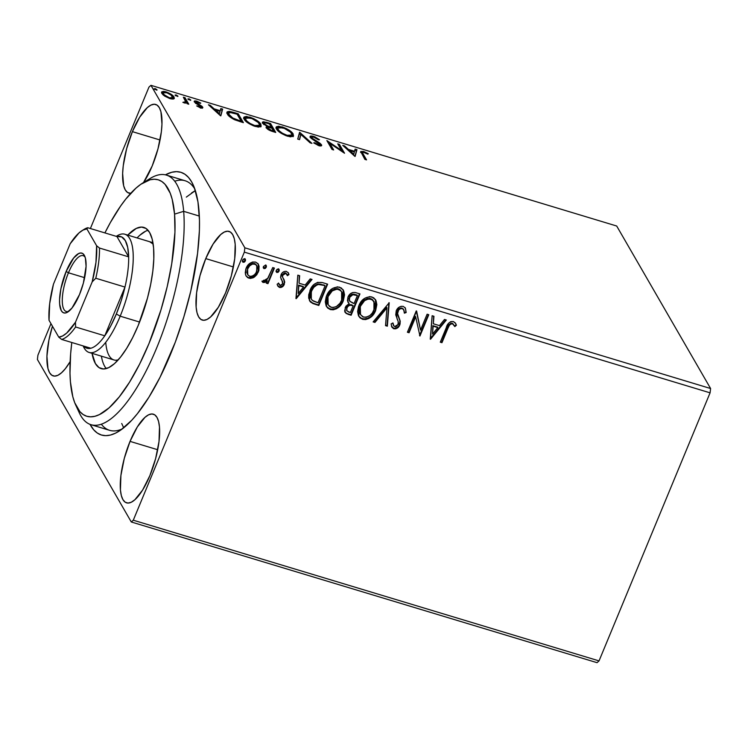 <?xml version="1.0" encoding="UTF-8"?>
<svg xmlns="http://www.w3.org/2000/svg" width="748" height="748" viewBox="0 0 748 748"><rect width="100%" height="100%" fill="white"/><g stroke="black" fill="none" stroke-linecap="round" stroke-linejoin="round"><path stroke-width="1.12" d="M101.326 424.2A130.376 42.496 -73.2 0 0 122.41 428.838A130.376 42.496 106.8 0 1 109.638 430.334L91.004 424.705A130.376 42.496 106.8 0 1 77.596 408.558M170.469 354.43A137.239 44.73 106.8 0 1 118.642 431.428A137.239 44.73 106.8 0 1 90.031 424.368L93.781 429.894L97.352 433.064L101.354 434.99L105.73 435.654L110.452 435.046L115.463 433.176L120.727 430.053L131.798 420.208L137.492 413.569L148.927 397.197L160.063 377.226L175.275 342.247L183.858 316.871L190.805 291L197.566 253.394L199.398 230.552L199.473 220.127L197.949 201.792L194.237 187.365L191.6 181.801L188.487 177.416L184.906 174.237L180.913 172.311L176.528 171.647L171.806 172.255L165.411 174.836A137.239 44.73 106.8 0 1 193.143 184.793A137.239 44.73 106.8 0 1 170.469 354.43M132.396 131.648L160.044 139.998L132.396 131.648L126.636 148.693L123.252 165.747L122.635 173.461L123.663 185.785L125.271 189.917L127.534 192.47L130.713 193.33A46.32 15.1 106.8 0 1 128.908 193.124A46.32 15.1 106.8 0 1 132.396 131.648A46.32 15.1 106.8 0 1 155.696 104.449A46.32 15.1 106.8 0 1 152.209 165.925A46.32 15.1 106.8 0 1 143.523 182.549L152.209 165.925L157.968 148.889L161.353 131.826L161.97 124.121L160.942 111.798L159.343 107.665L157.08 105.113L154.247 104.234L150.965 105.075L147.347 107.59L139.67 117.221L132.396 131.648M130.049 441.376L157.688 449.726L130.049 441.376L124.29 458.412L120.905 475.476L120.428 489.949L121.316 495.503L122.924 499.636L125.178 502.189L128.011 503.067L131.293 502.226L134.911 499.711L142.588 490.08L149.862 475.653A46.32 15.1 106.8 0 1 126.562 502.852A46.32 15.1 106.8 0 1 130.049 441.376A46.32 15.1 106.8 0 1 153.349 414.177A46.32 15.1 106.8 0 1 149.862 475.653L155.621 458.608L159.006 441.554L159.483 427.08L158.595 421.526L156.987 417.384L154.733 414.831L151.9 413.962L148.618 414.794L145 417.319L137.323 426.94L130.049 441.376M205.756 258.602L233.395 266.952L205.756 258.602L199.997 275.647L196.612 292.702L196.135 307.176L197.023 312.729L198.631 316.862L200.885 319.415L203.718 320.294L207 319.452L210.618 316.937L218.294 307.306L225.569 292.879A46.32 15.1 106.8 0 1 202.269 320.079A46.32 15.1 106.8 0 1 205.756 258.602A46.32 15.1 106.8 0 1 229.056 231.403A46.32 15.1 106.8 0 1 225.569 292.879L231.328 275.834L234.713 258.78L235.19 244.306L234.302 238.752L232.693 234.62L230.44 232.058L227.607 231.188L224.325 232.02L220.707 234.545L213.03 244.166L205.756 258.602M70.144 361.621A46.32 15.1 106.8 0 1 53.202 375.898A46.32 15.1 106.8 0 1 52.454 326.203L48.901 340.162L46.928 356.235L47.956 368.549L49.564 372.691L51.818 375.244L54.651 376.113L57.933 375.281L61.551 372.756L65.366 368.661L70.144 361.621M37.4 359.479L131.302 521.982L597.035 662.672L131.302 521.982L37.4 359.479L37.924 355.169L50.976 323.66L37.924 355.169L37.4 359.479M150.965 85.328L616.698 226.018L710.6 388.521L244.858 247.822L150.965 85.328L244.858 247.822L244.334 252.132L710.076 392.831L599.036 660.895L133.294 520.206L244.334 252.132L133.294 520.206L131.302 521.982L133.294 520.206L599.036 660.895L597.035 662.672L599.036 660.895L710.076 392.831L244.334 252.132L244.858 247.822L710.6 388.521L710.076 392.831L710.6 388.521L616.698 226.018L150.965 85.328L148.964 87.105L90.386 228.523L148.964 87.105L150.965 85.328M172.629 97.109L173.573 98.287L174.078 97.072C173.059 95.239 170.366 93.509 166.009 91.873L165.757 92.481L166.009 91.873L161.568 92.079L161.82 93.369L164.775 96.165L169.899 98.596L174.209 98.577L174.078 97.072L172.152 95.024L166.009 91.873L163.494 91.368L161.662 91.92L161.82 93.369L163.737 95.417L170.563 98.783L173.181 99.054L174.34 98.362M185.644 101.541L183.849 102.785L184.083 102.224L182.867 102.326L186.561 102.747L187.112 103.701L188.786 104.206L185.027 97.708L183.353 97.203L185.654 101.728L182.867 102.326L185.195 103.13L186.561 102.747L187.112 103.701L188.786 104.206L185.027 97.708L184.522 98.932L187.318 103.766L184.522 98.932L185.027 97.708L183.353 97.203L185.644 101.541L185.102 103.196M196.06 102.467L195.714 103.299L196.06 102.467L197.5 102.046L200.184 103.42L200.801 103.102L196.846 101.186L196.565 101.868L196.846 101.186C194.602 100.681 193.788 100.952 194.405 101.999L200.978 106.609L199.641 107.534L199.866 106.992L196.677 105.917L201.352 108.039L202.745 107.806L202.212 106.525L195.985 102.298L197.061 101.934L200.184 103.42L200.801 103.102L196.453 101.073L194.228 101.41L195.537 103.168L200.978 106.609L200.221 107.076L196.677 105.917L200.436 107.824C202.484 108.292 203.222 108.039 202.633 107.076L195.985 102.102L195.48 103.318M233.198 112.265L229.243 111.368L227.214 111.835L227.018 113.331L228.841 115.94L233.993 119.456L243.39 122.672L238.247 113.79L233.198 112.265L232.909 112.967L233.198 112.265L226.962 112.209L227.383 114.079C228.177 115.828 230.636 117.735 234.741 119.802L243.39 122.672L238.247 113.79L233.198 112.265M270.57 123.551L263.53 121.756L262.483 122.092L262.557 123.214L267.298 126.524L266.157 127.3L267.747 129.245L275.713 132.443L270.57 123.551L270.065 124.776L274.245 131.994L270.065 124.776L270.57 123.551L266.232 122.242L262.37 122.27L262.557 123.214L267.298 126.524L266.353 127.796C267.195 129.208 269.289 130.442 272.637 131.508L275.713 132.443L270.57 123.551M299.836 132.396L297.723 139.091L299.546 139.642L300.93 134.5L310.111 142.831L311.935 143.382L299.836 132.396L299.331 133.612L300.761 134.911L299.331 133.612L299.555 132.312L297.723 139.091L299.546 139.642L300.93 134.5L310.111 142.831L311.935 143.382L299.836 132.396M337.731 143.84L341.546 150.451L326.857 140.559L332 149.441L333.664 149.946L329.84 143.326L344.538 153.237L339.405 144.345L337.731 143.84L341.546 150.451L326.857 140.559L332 149.441L333.664 149.946L329.84 143.326L344.538 153.237L339.405 144.345L337.731 143.84M363.135 153.966L362.528 152.499L363.369 152.218L367.829 154.153L368.287 153.733L363.584 151.461L360.704 151.535L364.874 159.38L366.548 159.885L363.135 153.966L362.63 155.191L365.08 159.436L362.63 155.191L363.135 153.966L362.546 152.461L364.126 152.377L367.829 154.153L368.287 153.733L363.584 151.461L360.714 151.489L364.874 159.38L366.548 159.885L363.135 153.966M355.122 156.435L356.955 149.647L355.132 149.104L354.552 151.274L348.446 149.432L344.566 145.907L342.743 145.355L354.842 156.351L356.955 149.647L355.132 149.104L354.552 151.274L348.446 149.432L344.566 145.907L342.743 145.355L355.122 156.435M319.312 144.345L320.948 145.953L321.453 144.738L319.817 143.12L319.508 143.878L319.817 143.12L316.61 141.157L316.357 141.765L316.61 141.157L313.019 138.904L312.739 139.577L313.019 138.904L311.963 137.866L311.598 138.745L311.963 137.866C311.514 137.024 312.234 136.828 314.132 137.277L318.396 139.792L319.49 139.745L312.982 136.183L310.532 136.108L310.083 136.603L310.598 137.782L319.91 144.626L318.508 144.803L314.693 142.709L313.702 142.868L318.77 145.636L320.527 145.963L321.649 145.393L319.817 143.12L312.131 138.1L312.15 137.08L313.805 137.183L318.396 139.792L319.49 139.745L314.805 136.8L313.487 136.332L313.188 137.062L313.487 136.332C310.616 135.687 309.55 136.024 310.289 137.352L319.807 144.271L319.387 145.916M291.739 133.976L292.674 135.238L293.179 134.023C291.795 131.517 288.111 129.124 282.118 126.851L281.837 127.543L282.118 126.851L276.115 127.179L276.489 129.011C277.863 131.545 281.585 133.948 287.653 136.239L293.543 135.884L292.608 133.191L286.073 128.413L278.695 126.197L276.349 126.833L276.134 128.245L280.276 132.695L285.633 135.538L290.168 136.8L293.31 136.248L293.179 134.023L292.674 135.238L293.123 136.417M259.416 124.215L260.351 125.477L260.856 124.252C259.472 121.746 255.788 119.362 249.795 117.09L249.514 117.782L249.795 117.09L243.792 117.417L244.166 119.25C245.54 121.774 249.262 124.187 255.33 126.468L261.22 126.113L260.285 123.429L253.75 118.652L246.373 116.436L244.026 117.071L243.811 118.483L247.953 122.924L253.31 125.776L258.294 127.076L260.987 126.487L260.856 124.252L260.351 125.477L260.8 126.646M220.819 115.856L222.652 109.077L220.828 108.525L220.239 110.704L214.134 108.853L210.253 105.337L208.44 104.785L220.538 115.772L222.652 109.077L220.828 108.525L220.239 110.704L214.134 108.853L210.253 105.337L208.44 104.785L220.819 115.856M190.684 99.942L189.029 98.83L187.842 98.97L190.516 100.354L188.861 98.773L187.898 99.101L190.749 100.213M177.865 96.062L176.051 94.903L175.032 95.099L177.697 96.483L176.051 94.903L175.079 95.22L177.931 96.342M156.968 89.751L155.313 88.647L154.125 88.788L156.799 90.171L155.145 88.591L154.182 88.909L157.033 90.022M258.219 263.988L258.088 271.449L254.18 276.48L254.47 276.994L256.807 274.722L258.873 270.542L259.079 266.213L257.957 263.633L255.573 262.081L252.572 262.006L249.804 263.418L247.616 265.605L245.84 268.99L245.251 272.786L245.877 275.573L247.616 277.63L250.309 278.443L253.179 277.77L254.47 276.994L254.18 276.48L248.598 277.695L248.888 278.209L254.47 276.994L258.387 271.954L258.369 264.222L255.573 262.081C251.057 261.763 247.906 263.82 246.12 268.252L245.456 274.282L246.111 276.021L248.888 278.209L245.97 275.769M274.413 268.074L272.74 267.569L267.382 279.051L265.503 280.594L263.698 280.21L262.211 281.631L262.651 282.183L264.904 282.454L267.232 280.855L266.288 283.155L267.952 283.66L274.413 268.074L272.74 267.569L268.093 278.078L262.211 281.631L263.259 282.548L267.232 280.855L266.288 283.155L267.952 283.66L274.413 268.074M282.061 280.668L282.604 283.875L280.117 285.484L278.658 283.202L277.125 284.24L277.807 286.017L279.425 287.428L280.977 287.484L283.024 286.278L284.773 282.061L282.501 276.863L282.94 274.825L285.334 273.282L286.465 273.731L287.419 275.694L288.971 274.544L288.158 272.599L285.998 271.3L283.763 271.702L281.865 273.329L280.565 277.405L282.632 281.772L282.604 283.875L280.5 285.549L279.509 285.11L278.658 283.202L277.125 284.24L277.882 286.129L279.425 287.428L277.667 285.755M322.584 282.632L317.545 282.37L313.964 284.549L310.822 288.663L308.728 294.759L308.69 298.153L310.392 301.883L312.935 303.557L318.798 305.474L327.633 284.156L322.584 282.632C316.46 281.65 312.253 284.277 309.953 290.505L309.588 300.799L310.654 302.155L318.798 305.474L327.633 284.156L322.584 282.632M359.956 293.917L355.038 292.459L352.645 292.552L349.999 294.114L347.97 297.106L347.446 300.64L349.148 303.594L345.875 306.269L344.66 310.71L346.081 313.421L351.121 315.245L359.956 293.917L355.609 292.608C351.999 292.094 349.456 293.59 347.97 297.106L347.97 302.211L349.148 303.594L345.23 307.522L345.146 312.402L348.044 314.31L351.121 315.245L359.956 293.917M389.212 302.753L373.14 321.892L374.954 322.444L386.94 307.858L385.529 325.632L387.342 326.184L389.212 302.753L373.14 321.892L374.954 322.444L386.94 307.858L385.529 325.632L387.342 326.184L389.212 302.753M427.108 314.207L420.535 330.074L416.243 310.925L407.408 332.243L409.081 332.748L415.673 316.853L419.946 336.03L428.782 314.712L427.108 314.207L420.535 330.074L416.617 311.037L407.408 332.243L409.081 332.748L415.673 316.853L419.946 336.03L428.782 314.712L427.108 314.207M447.837 328.503L449.389 325.268L451.166 323.762L452.97 323.959L454.877 326.596L456.411 325.212L455.326 322.977L453.325 321.509L450.764 321.603L448.65 323.183L440.291 342.182L441.965 342.687L447.547 327.989L441.666 342.173L441.965 342.687L447.837 328.503C448.417 325.735 449.95 324.136 452.437 323.706L454.877 326.596L456.411 325.212L455.635 323.454L453.325 321.509C449.548 321.612 447.192 323.706 446.257 327.783L440.291 342.182L441.965 342.687L440.441 341.808L441.666 342.173L447.547 327.989L447.837 328.503M430.539 339.237L446.332 320.013L444.518 319.461L439.45 325.623L433.344 323.781L433.943 316.273L432.129 315.721L430.259 339.153L446.332 320.013L444.518 319.461L439.45 325.623L433.344 323.781L433.943 316.273L432.129 315.721L430.539 339.237M403.228 306.371L401.04 306.325L398.993 307.288L396.244 310.757L395.748 314.88L398.188 321.481L398.301 323.781L396.767 326.193L395.262 326.67L393.859 325.997L392.971 322.968L391.12 323.884L391.737 326.773L393.467 328.624L395.701 328.802L397.469 327.979L400.068 324.09L400.133 320.827L397.59 313.552L398.628 310.065L400.339 308.746L402.443 308.597L404.07 310.542L404.369 313.178L406.183 312.514L405.341 308.054L403.228 306.371C399.928 306.11 397.599 307.568 396.244 310.757L397.01 318.732L398.188 321.481L398.058 324.539L394.757 326.577L393.616 325.661L392.971 322.968L391.12 323.884L391.98 327.269L393.822 328.755C396.674 328.998 398.656 327.727 399.769 324.95L400.255 321.453L397.59 313.552L397.908 311.299C398.796 309.251 400.302 308.354 402.443 308.597L403.696 309.644L404.369 313.178L406.183 312.514L405.36 308.092L403.228 306.371M375.459 299.593L375.636 310.551L376.852 304.614L376.066 300.78L373.673 297.751L369.811 296.591L364.79 298.256L360.91 301.93L358.507 306.577L357.619 311.589L358.414 315.469L359.928 317.76L362.705 319.359L365.594 319.574L368.848 318.498L371.588 316.507L374.729 312.43L375.346 310.037C372.953 316.161 368.633 319.097 362.406 318.844L362.705 319.359C368.932 319.602 373.243 316.666 375.636 310.551L375.608 299.836L371.859 296.9C365.622 296.573 361.293 299.481 358.881 305.595L358.844 316.348L362.705 319.359L358.703 316.095M343.136 289.831L343.313 300.78L344.529 294.852L343.743 291.009L341.35 287.98L337.488 286.83L332.467 288.494L328.587 292.169L326.184 296.806L325.296 301.827L326.091 305.708L327.605 307.989L330.382 309.588L333.271 309.812L336.525 308.728L339.265 306.736L342.406 302.669L343.023 300.275C340.63 306.39 336.31 309.335 330.083 309.083L330.382 309.588C336.609 309.84 340.92 306.904 343.313 300.78L343.285 290.074L339.536 287.139C333.299 286.811 328.97 289.71 326.558 295.834L326.521 306.587L330.382 309.588L326.38 306.325M296.227 298.658L312.028 279.443L310.205 278.892L305.147 285.053L299.041 283.202L299.639 275.694L297.816 275.142L295.946 298.574L312.028 279.443L310.205 278.892L305.147 285.053L299.041 283.202L299.639 275.694L297.816 275.142L296.227 298.658M278.892 269.261L279.079 271.178L279.219 269.897L278.097 268.925L276.863 269.495L276.115 270.972L276.797 272.478L278.256 272.253L278.789 270.673L276.657 272.029L276.956 272.534L279.079 271.178L278.424 268.981L276.293 270.337L276.956 272.534L276.19 271.758M266.073 265.39L266.26 267.307L266.41 266.026L265.447 265.072L263.371 266.784L263.838 268.523L265.437 268.382L265.97 266.802L263.838 268.158L264.137 268.663L266.26 267.307L265.605 265.11L263.474 266.466L264.137 268.663L263.371 267.877M245.176 259.079L245.363 260.996L245.503 259.715L244.381 258.743L243.147 259.304L242.399 260.79L242.941 262.211L244.531 262.062L245.073 260.482L242.941 261.837L243.24 262.352L245.363 260.996L244.708 258.799L242.576 260.154L243.24 262.352L242.474 261.566M146.309 181.119A130.376 42.496 106.8 0 1 166.411 175.097L185.046 180.726A130.376 42.496 106.8 0 1 194.854 189.038A130.376 42.496 -73.2 0 0 174.723 181.231M186.327 197.107L195.368 190.59L191.563 192.947M121.728 423.499L123.701 427.828M455.485 323.211L456.411 325.212L456.121 324.707L454.597 326.081L452.138 323.192C449.651 323.622 448.117 325.221 447.547 327.989L450.389 323.473L452.68 323.454L454.588 326.091L456.121 324.707L455.654 323.547M454.232 325.445L454.877 326.596M433.616 316.17L433.344 323.781L433.616 316.17M445.771 319.845L430.296 338.657L445.771 319.845M437.543 327.091L432.858 325.679L432.531 334.047L432.858 325.679L432.531 334.047L433.157 326.184L437.832 327.596L432.858 325.679L437.832 327.596L432.531 334.047L437.832 327.596L437.543 327.091M428.333 314.571L419.946 336.03L419.506 335.478L428.333 314.571M415.374 316.339L409.081 332.748L407.567 331.878L408.791 332.243L415.374 316.339M416.421 310.972L420.535 330.074L416.421 310.972M405.21 307.849L406.183 312.514L405.884 312L404.359 312.571L405.884 312L405.799 310.139M403.696 309.644L402.144 308.092C400.012 307.839 398.497 308.737 397.609 310.785L397.291 313.047L400.255 321.453L399.479 324.445C398.357 327.222 396.375 328.484 393.532 328.25L391.84 326.998M392.756 323.071L393.485 325.399M405.603 308.971L405.042 307.54M393.56 325.492L392.747 322.986M391.447 326.268L393.99 328.353L397.179 327.474M392.251 327.493L392.831 327.951M399.058 325.305L399.965 320.939L397.814 315.207M397.814 315.217L397.3 311.907L398.329 309.56L400.741 308.026L403.219 308.859M388.885 302.734L387.342 326.184L385.557 325.23L387.053 325.679L388.885 302.734M386.651 307.353L386.94 307.858L386.651 307.353L374.664 321.93L374.954 322.444L373.411 321.556L374.664 321.93L386.651 307.353M360.555 317.994L364.463 319.134L368.568 317.975M369.465 317.442L370.354 316.797M372.139 315.132L374.926 310.99L376.45 306.11M376.562 304.614L376.562 304.109M376.113 301.21L375.767 300.247M359.096 316.647L359.648 317.255M360.012 313.767L359.414 311.963L359.704 307.166L361.892 302.641L364.276 300.154L367.371 298.592L369.905 298.415L372.167 299.284L374.056 301.725M369.063 298.359L369.905 298.415M373.953 301.425L370.718 298.592C365.679 298.312 362.191 300.649 360.256 305.605L360.545 306.11C362.481 301.154 365.968 298.817 371.008 299.106L373.953 301.425L373.963 310.055C372.036 314.973 368.568 317.339 363.537 317.143L360.499 314.627L360.256 305.605L360.499 314.627M344.763 311.729L346.726 313.431L350.831 314.73L359.507 293.786L351.121 315.245L348.044 314.31L345.015 312.14M348.241 302.473L347.839 301.958M349.914 301.304L348.998 298.377L350.298 295.6L352.579 294.198L357.086 295.095L355.169 294.516C352.532 293.674 350.588 294.534 349.353 297.106L349.419 300.659L349.643 297.611C350.887 295.039 352.822 294.179 355.468 295.021L357.376 295.6L354.094 303.529L349.718 301.164M346.698 310.551L346.623 307.475L348.792 304.96M349.596 304.67L352.037 304.95C349.55 304.174 347.736 305.025 346.623 307.475L346.829 310.813L346.922 307.98C348.035 305.53 349.84 304.688 352.336 305.455L353.187 305.717L350.354 312.552L346.829 310.813M348.624 312.028L346.689 310.504L346.698 308.606L347.773 306.549L349.886 305.175L353.187 305.717L350.354 312.552L348.624 312.028M328.232 308.223L332.14 309.363L336.245 308.213M337.142 307.68L338.031 307.035M339.826 305.352L342.603 301.229L344.127 296.339M344.239 294.843L344.239 294.338M343.79 291.449L343.444 290.486M326.773 306.886L327.325 307.493M327.689 303.997L327.091 302.201L327.381 297.405L329.569 292.879L331.953 290.383L335.048 288.822L337.582 288.644L339.844 289.513L341.724 291.963M336.74 288.588L337.582 288.644M341.63 291.664L338.395 288.831C333.356 288.55 329.868 290.879 327.933 295.834L328.222 296.348C330.158 291.393 333.645 289.055 338.685 289.336L341.63 291.664L341.64 300.285C339.714 305.212 336.245 307.578 331.214 307.381L328.176 304.866L327.933 295.834L328.176 304.866M309.401 300.472L312.636 303.052L318.508 304.969L327.185 284.016L318.798 305.474L310.654 302.155L309.438 300.537M310.869 302.07L311.43 302.435M310.682 297.91L310.485 297.321M310.355 296.713L310.878 291.72L313.459 286.877M314.441 285.839L317.217 284.193L319.742 284.034M320.668 284.193L325.053 285.839L318.031 302.781L312.374 300.406L311.308 299.116L311.327 290.505L311.308 299.116M311.626 291.019C312.795 287.615 315.104 285.437 318.564 284.483L318.265 283.978C314.815 284.932 312.505 287.11 311.327 290.505L311.626 291.019L313.749 287.382L317.002 284.885L318.564 284.483L323.258 285.297L318.265 283.978L324.763 285.325L322.958 284.782L325.053 285.839L318.031 302.781L313.403 301.089L311.542 299.49L310.532 295.984L311.626 291.019M299.312 275.601L299.041 283.202L299.312 275.601M311.458 279.266L295.993 298.087L311.458 279.266M303.23 286.512L298.555 285.1L298.228 293.478L298.555 285.1L298.228 293.478L298.845 285.605L303.52 287.017L298.555 285.1L303.52 287.017L298.228 293.478L303.52 287.017L303.23 286.512M278.518 283.296L279.023 284.38M288.298 272.796L288.971 274.544L288.447 273.039L286.409 271.393C283.838 271.178 282.043 272.319 281.014 274.834L280.565 277.405L281.921 280.416M286.942 274.338L285.512 272.852L287.419 275.694L288.971 274.544L288.681 274.039L287.26 275.086L288.681 274.039L288.391 273.001M282.725 275.255L285.801 273.366L285.512 272.852L282.426 274.75L282.501 276.863L282.725 275.255M283.875 279.406L282.248 276.536L282.426 274.75L284.549 272.824L286.634 273.796M284.034 279.668L283.623 279.004M284.305 284.305L284.474 281.239L284.006 283.801C283.099 286.091 281.472 287.139 279.135 286.923L279.425 287.428C281.772 287.643 283.389 286.606 284.305 284.305M277.583 285.624L279.892 287.054L282.735 285.773L284.399 282.529L283.726 279.126M281.538 286.652L282.127 286.297M284.334 280.491L284.062 279.789M283.324 278.499L282.959 277.985M281.07 279.069L282.089 280.724M279.219 284.605L278.443 283.034M276.021 271.533L276.956 272.534M279.069 269.495L278.424 268.981M276.124 271.683L277.33 272.048L278.452 271.262L278.658 268.822M278.967 270.037L278.929 269.392M273.964 267.943L267.952 283.66L266.438 282.781L267.662 283.155L273.964 267.943M262.118 281.407L264.063 282.089L266.942 280.35L267.232 280.855L266.942 280.35L262.969 282.043L263.259 282.548L261.922 281.126M264.063 282.089L264.605 281.949M263.203 267.662L264.137 268.663M266.251 265.624L265.605 265.11M263.305 267.803L264.512 268.167L265.634 267.391L265.849 264.951M266.148 266.157L266.11 265.521M257.396 272.87L258.088 271.449L258.387 271.954L258.873 268.588L258.481 264.596M247.317 277.115L249.29 277.863L251.964 277.639L256.536 274.189M245.905 275.666L246.401 276.33M256.788 265.596L254.488 263.483C251.122 263.333 248.794 264.914 247.504 268.233L247.803 268.738C249.093 265.418 251.421 263.838 254.778 263.988L256.788 265.596L256.714 271.431C255.414 274.768 253.076 276.386 249.692 276.293L247.803 274.796L247.504 268.233L247.663 274.525L246.905 272.553L247.999 267.214L250.197 264.577L252.244 263.492L255.003 263.679L256.536 265.157M242.305 261.342L243.24 262.352M245.353 259.313L244.708 258.799M242.408 261.491L243.614 261.856L244.736 261.08L244.942 258.64M245.241 259.846L245.213 259.21M360.545 306.11L364.575 300.659L368.512 298.92L372.457 299.789L374.795 303.735L374.514 308.494L372.326 313.01L369.951 315.497L366.043 317.283L362.78 316.853L360.302 314.263L359.657 309.279L360.545 306.11M353.252 303.277L349.812 301.322L349.269 299.527L349.83 297.218L352.869 294.703L357.376 295.6L354.094 303.529L353.252 303.277M328.222 296.348L332.252 290.897L337.039 289.093L340.826 290.598L342.023 292.468L342.64 295.544L341.939 299.518L340.003 303.239L336.469 306.502L332.869 307.606L329.765 306.68L327.979 304.501L327.334 299.509L328.222 296.348M247.803 268.738L249.636 265.877L252.544 263.997L255.76 264.465L257.321 267.148L256.227 272.459L254.535 274.666L251.945 276.255L249.692 276.293L247.962 275.049L247.102 271.982L247.803 268.738M360.873 152.34L362.518 152.527M363.276 152.209L363.584 151.461L363.276 152.209M362.546 152.461L362.041 153.677L362.63 155.191L362.097 153.592M362.78 152.601L360.536 152.414M344.23 146.711L344.566 145.907L344.23 146.711M348.11 150.236L348.446 149.432L348.11 150.236M348.886 150.937L349.456 151.105L348.886 150.937M354.272 151.938L354.552 151.274L354.272 151.938M354.795 150.367L356.45 150.872L356.955 149.647L354.963 156.379L356.45 150.872L354.795 150.367M353.748 154.247L349.681 150.554L349.353 151.358L349.681 150.554L354.356 151.966L353.421 155.051L353.748 154.247L349.681 150.554L354.356 151.966L353.748 154.247M338.685 145.505L339.405 144.345L338.9 145.561L342.668 152.087L338.685 145.505M329.335 144.542L329.84 143.326L329.335 144.542L332.206 149.507L329.335 144.542M328.213 142.905L329.616 143.859L328.213 142.905M341.266 151.133L341.546 150.451L341.266 151.133M311.963 137.866L311.364 138.539M319.807 144.271L318.003 145.374L318.265 144.729L314.693 142.709L314.412 143.382L314.693 142.709L313.702 142.868L318.77 145.636C321.257 146.197 322.154 145.897 321.453 144.738L320.957 145.935L319.602 144.56M321.612 145.542L321.453 144.738M310.121 136.482L310.289 137.352M310.233 137.258L311.888 137.277M311.991 137.295L310.027 137.323M300.425 135.715L299.378 139.596L300.425 135.715M276.049 127.88L278.499 127.431L275.844 128.048M293.132 136.678L291.299 133.518M277.499 130.423L277.807 128.74M291.383 135.902L290.523 136.875M287.045 135.304C282.22 133.453 279.256 131.526 278.163 129.516L277.714 130.591L277.854 128.011L282.707 127.786C287.484 129.61 290.42 131.517 291.514 133.518L291.814 135.023L287.045 135.304L286.774 135.958L287.045 135.304L282.435 133.247L279.266 130.9L277.873 128.899L278.602 127.394L284.296 128.338L290.42 132.144L291.795 134.135L291.589 135.341L289.775 135.799L287.045 135.304M277.854 128.011L277.443 130.292M290.626 136.847L291.814 135.023M266.195 126.964L266.353 127.796M266.344 127.777L267.298 126.524L266.092 127.843M262.473 123.046L264.166 123.074M268.298 127.693L267.27 127.319L267.775 126.103L264.137 123.532L266.232 122.242L265.933 122.953L269.43 123.962L271.337 127.263L270.496 127.01L270.215 127.684L270.496 127.01L267.775 126.103L266.942 127.188M264.633 123.168L262.333 123.093M273.516 131.022L271.776 130.498L271.505 131.152L271.776 130.498L268.018 128.291L267.653 129.18L268.336 127.412L271.861 128.179L273.516 131.022L273.235 131.695L273.516 131.022L269.785 129.731L268.018 128.291C267.504 127.282 268.504 127.151 271.01 127.917L271.861 128.179L273.516 131.022M268.018 128.291L267.915 127.665L267.382 128.955M271.066 127.936L271.337 127.263L271.066 127.936M267.017 127.216L267.98 127.581M264.231 123.719C263.754 122.672 264.848 122.56 267.522 123.383L269.43 123.962L271.337 127.263L266.522 125.533L264.231 123.719L263.866 124.598L264.119 123.149L263.605 124.392M243.726 118.119L246.176 117.67L243.521 118.287M260.809 126.917L258.976 123.747M245.176 120.662L245.484 118.979M259.06 126.141L258.2 127.113M254.722 125.533C249.897 123.691 246.934 121.765 245.84 119.755L245.391 120.83L245.531 118.249L250.384 118.016C255.161 119.839 258.097 121.756 259.191 123.757L259.491 125.253L254.722 125.533L254.451 126.188L254.722 125.533L250.113 123.485L246.943 121.139L245.55 119.138L246.279 117.632L251.973 118.577L258.097 122.382L259.472 124.374L259.266 125.58L257.452 126.038L254.722 125.533M245.531 118.249L245.12 120.531M258.303 127.076L259.491 125.253M237.537 114.949L238.247 113.79L237.742 115.005L241.922 122.233L237.537 114.949M226.906 112.901L229.178 112.639M229.814 112.742L226.709 113.06M228.421 115.575L228.374 114.061M237.107 114.192L241.183 121.26L240.912 121.924L241.183 121.26L240.089 120.933L239.818 121.597L240.089 120.933L235.134 119.222L234.872 119.858L235.134 119.222C231.73 117.567 229.701 116.015 229.056 114.584L228.598 115.688L228.71 113.088L230.964 112.527L237.107 114.192L241.183 121.26L232.824 118.044L228.925 114.36L228.766 112.985L230.122 112.471L237.107 114.192M228.71 113.088L228.336 115.398M209.926 106.132L210.253 105.337L209.926 106.132M213.806 109.657L214.134 108.853L213.806 109.657M214.573 110.358L215.153 110.536L214.573 110.358M219.959 111.368L220.239 110.704L219.959 111.368M220.482 109.797L222.147 110.293L222.652 109.077L220.651 115.809L222.147 110.293L220.482 109.797M219.445 113.677L215.377 109.984L215.041 110.788L215.377 109.984L220.052 111.396L219.108 114.481L219.445 113.677L215.377 109.984L220.052 111.396L219.445 113.677M200.978 106.609L200.539 108.142M194.265 101.27L194.405 101.999M196.556 103.832L196.818 103.205L196.556 103.832M198.734 105.01L198.977 104.421L198.734 105.01M200.969 107.104L201.521 105.917L201.016 107.132L202.128 108.292L200.744 106.945M202.222 108.077L202.633 107.076L202.222 108.077M202.773 107.759L202.633 107.076M197.678 105.936L198.229 106.225M198.762 106.515L199.277 106.814M188.496 99.671L188.861 98.773L188.496 99.671M175.677 95.8L176.051 94.903L175.677 95.8M161.568 92.808L163.438 92.63M173.788 98.886L174.078 97.072L173.835 98.858L172.554 97.034M164.149 92.743L162.671 92.584M162.989 92.584L161.531 92.827M169.441 97.801C166.196 96.529 164.214 95.22 163.485 93.865L163.073 94.856L163.288 92.846L166.477 92.668C169.712 93.911 171.685 95.211 172.405 96.557L172.61 97.577L169.441 97.801L169.198 98.371L169.441 97.801L164.233 94.8L163.298 93.453L163.569 92.518L167.01 92.846L171.096 95.118L172.564 97.661L169.441 97.801M163.288 92.846L162.765 94.557M171.918 99.045L172.61 97.577M154.78 89.48L155.145 88.591L154.78 89.48M166.411 175.097A130.376 42.496 106.8 0 1 183.671 211.338A130.376 42.496 -73.2 0 0 150.077 178.51L142.746 183.026A123.514 40.252 106.8 0 1 174.565 214.124L183.671 211.338L199.342 216.069L183.671 211.338A130.376 42.496 106.8 0 1 154.275 353.589A130.376 42.496 106.8 0 1 91.004 424.705M75.688 404.995L79.297 412.812A130.376 42.496 -73.2 0 0 145.262 372.598A130.376 42.496 -73.2 0 0 183.671 211.338L174.565 214.124A123.514 40.252 106.8 0 1 138.184 366.894A123.514 40.252 106.8 0 1 75.688 404.995A123.514 40.252 106.8 0 1 70.434 381.929A123.514 40.252 106.8 0 1 71.799 342.5L70.63 353.898L69.994 373.28L70.434 381.929L72.808 396.721L74.725 402.733L79.914 411.671L83.131 414.514L86.731 416.243L90.676 416.832L94.931 416.271L99.447 414.579L109.105 407.847L119.269 396.889L129.563 382.135L139.586 364.154L148.955 343.622L160.988 309.812L167.225 286.531L171.75 263.679L174.948 232.142L174.565 214.124L172.19 199.323L170.273 193.321L165.093 184.373L161.867 181.53L158.267 179.801L154.322 179.221L150.067 179.772L140.811 184.288L135.902 188.206L125.729 199.155L120.578 206.093L110.367 222.539L104.907 232.918A123.514 40.252 106.8 0 1 142.746 183.026M115.903 360.237L118.165 359.928A61.757 20.131 106.8 0 1 113.958 359.956A61.757 20.131 106.8 0 1 105.786 342.79M153.592 247.915A73.762 24.039 106.8 0 1 136.968 328.4A73.762 24.039 106.8 0 1 101.167 368.633A73.762 24.039 106.8 0 1 92.051 353.337L95.389 363.537L98.988 367.595L103.495 368.979L108.731 367.633L114.5 363.612L120.568 357.067L126.721 348.259L132.705 337.516L138.296 325.258L147.468 298.115L150.703 284.268L152.844 270.954L153.817 258.677L153.592 247.915L152.171 239.079L149.619 232.506L146.01 228.449L141.503 227.074L136.267 228.421L127.777 235.106A73.762 24.039 106.8 0 1 143.831 227.411A73.762 24.039 106.8 0 1 153.592 247.915M102.139 359.779L101.373 356.151A73.762 24.039 -73.2 0 0 106.272 368.577M148.048 230.281A73.762 24.039 -73.2 0 0 137.09 237.92M145.579 231.226L139.82 235.255M149.581 241.688L153.162 244.072A61.757 20.131 106.8 0 0 149.675 241.716L149.768 241.744M68.451 272.786A29.163 9.509 -73.2 0 0 62.28 300.948A29.163 9.509 -73.2 0 0 68.844 311.271A29.163 9.509 106.8 0 1 66.254 311.495A29.163 9.509 106.8 0 1 68.451 272.786L84.655 277.686L68.451 272.786A29.163 9.509 106.8 0 1 83.122 255.666A29.163 9.509 106.8 0 1 85.16 257.284A29.163 9.509 -73.2 0 0 68.451 272.786L66.142 271.459L68.451 272.786M79.494 294.572A31.22 10.173 106.8 0 1 67.703 312.084A31.22 10.173 106.8 0 1 59.569 302.706A31.22 10.173 106.8 0 1 66.142 271.459L73.65 258.013L78.662 253.544L80.877 252.983L82.785 253.572L84.3 255.292L85.384 258.079L86.076 266.382L83.383 283.081L79.494 294.572L71.995 308.017L66.983 312.486L64.767 313.047L62.86 312.458L61.336 310.738L59.662 304.202L59.569 299.649L60.887 288.812L66.142 271.459A31.22 10.173 106.8 0 1 84.655 255.975A31.22 10.173 106.8 0 1 79.494 294.572M83.122 230.019A58.325 19.009 106.8 0 1 87.74 227.729L116.931 236.546L128.665 256.854L99.484 248.037L96.614 245.737L86.88 228.907L87.74 227.729L116.931 236.546L128.665 256.854L127.702 247.392L125.318 240.613L121.653 236.92L116.931 236.546A58.325 19.009 106.8 0 1 128.665 256.854A58.325 19.009 106.8 0 1 124.972 287.064A58.325 19.009 106.8 0 1 116.342 313.973L120.185 316.18A61.757 20.131 -73.2 0 0 133.191 254.395A61.757 20.131 -73.2 0 0 117.099 235.835L116.267 236.349M116.295 236.359A61.757 20.131 106.8 0 1 124.832 234.218A61.757 20.131 106.8 0 1 120.185 316.18L139.596 322.051L120.185 316.18A61.757 20.131 106.8 0 1 89.115 352.448A61.757 20.131 106.8 0 1 83.187 345.941L83.57 346.82A61.757 20.131 -73.2 0 0 120.185 316.18L116.342 313.973L121.176 300.771L124.972 287.064L104.776 335.805L110.769 325.894L116.342 313.973A58.325 19.009 106.8 0 1 104.776 335.805A58.325 19.009 106.8 0 1 90.817 348.241A58.325 19.009 106.8 0 1 83.823 346.137L86.085 347.867L90.817 348.241A58.325 19.009 -73.2 0 0 104.776 335.805L75.595 326.988L75.464 322.257L92.191 281.865L95.781 278.247L124.972 287.064L104.776 335.805L75.595 326.988A58.325 19.009 106.8 0 1 61.626 339.424L90.817 348.241L61.626 339.424A58.325 19.009 -73.2 0 0 75.595 326.988L75.464 322.257L92.191 281.865L95.959 262.408L96.614 245.737L86.88 228.907L83.093 230.038L78.951 232.965L70.181 243.773L53.454 284.175L49.686 303.623L49.031 320.294L58.755 337.124L61.626 339.424L58.755 337.124L62.552 335.992L66.694 333.066L75.464 322.257A56.268 18.335 106.8 0 1 58.755 337.124L49.031 320.294A56.268 18.335 106.8 0 1 53.454 284.175L70.181 243.773A56.268 18.335 106.8 0 1 82.046 230.627A56.268 18.335 106.8 0 1 86.88 228.907L87.74 227.729A58.325 19.009 -73.2 0 0 84.243 229.271L82.046 230.627M124.972 287.064A58.325 19.009 -73.2 0 0 128.665 256.854L99.484 248.037A58.325 19.009 106.8 0 1 95.781 278.247L124.972 287.064M95.781 278.247A58.325 19.009 -73.2 0 0 99.484 248.037L96.614 245.737A56.268 18.335 106.8 0 1 92.191 281.865L95.781 278.247M393.616 325.661L393.326 325.156M358.844 316.348L358.554 315.843M375.608 299.836L375.318 299.331M345.146 312.402L344.856 311.897M326.521 306.587L326.231 306.072M343.285 290.074L342.995 289.57M279.163 284.642L278.864 284.137M288.447 273.039L288.158 272.534M258.369 264.222L258.079 263.717M247.803 274.796L247.513 274.292M89.115 352.448L113.958 359.956M152.947 242.707L124.832 234.218"/></g></svg>
